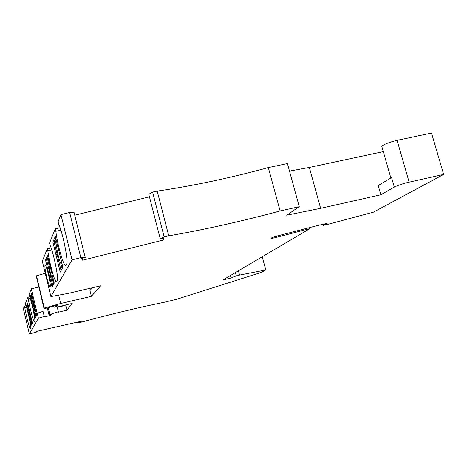 <?xml version="1.0" encoding="UTF-8"?>
<svg xmlns="http://www.w3.org/2000/svg" width="467" height="467" viewBox="0 0 467 467"><rect width="100%" height="100%" fill="white"/><g stroke="black" fill="none" stroke-linecap="round" stroke-linejoin="round"><path stroke-width="0.7" d="M79.524 322.306L77.65 322.732L78.672 322.796L81.24 322.183C111.28 314.046 139.008 307.391 164.425 302.225L176.269 299.382L261.059 272.5L265.781 269.967L239.577 275.081L236.255 275.869L231.107 277.97L223.051 279.885L310.059 228.556L276.902 237.23C272.851 238.322 270.854 238.619 270.918 238.129L275.081 236.535L316.55 225.783L327.075 223.366L323.018 225.438L328.383 224.207L373.425 212.146L443.65 174.43L409.145 182.142C402.694 183.683 397.75 185.335 394.311 187.086L380.833 194.768L320.636 208.323L286.709 215.199L299.265 206.694L280.118 210.973C241.095 221.434 203.974 229.723 168.762 235.853L164.145 236.886L160.239 238.824L163.759 237.942L163.52 239.991L82.606 260.189L81.667 258.426L85.222 257.539L80.803 257.644L72.046 259.827L50.891 296.557L67.604 293.504L100.697 285.827L91.363 296.329L60.71 303.503L44.277 308.045L44.003 308.524L49.747 307.607L50.127 306.994L57.564 305.249L56.881 306.264L53.909 307.233L62.169 306.334L62.648 305.669L72.198 303.427L66.921 310.158L57.89 312.289L58.322 311.687L48.959 314.811L51.335 314.501L50.751 315.371L43.933 316.982L44.254 316.457L38.428 318.202L29.368 333.928L37.162 331.862L35.218 332.3L37.051 331.243L81.643 321.197L79.524 322.306L79.378 321.71M38.919 287.071L31.295 288.816L37.156 313.229L43.028 311.372L44.254 316.457M37.208 313.129L38.428 318.202M262.238 256.768L265.781 269.967M380.833 194.768L378.206 185.557L391.579 177.571L394.311 187.086M239.577 275.081L238.444 270.807M236.255 275.869L235.391 272.605M231.107 277.97L230.459 275.518M310.059 228.556L309.738 227.382M50.751 315.371L50.582 314.67M322.72 224.364L323.018 225.438M382.006 147.14L381.737 146.189L382.42 145.628C385.771 143.608 390.657 141.851 397.078 140.357L431.526 133.072L443.65 174.43M45.258 273.312L36.496 275.787L36.309 276.254L44.003 308.524M51.825 250.049L47.844 250.925L47.307 248.718L42.322 261.199L50.891 296.557M47.307 248.718L51.107 247.884M60.873 230.184L55.853 231.27L55.258 228.818L49.578 243.038L50.132 245.315C53.699 253.225 58.918 279.132 57.289 280.714L56.56 281.875C55.013 283.142 49.251 262.553 47.844 250.925M55.258 228.818L60.074 227.779M85.222 257.539L74.125 212.695L69.647 212.467L60.932 214.616L58.077 221.761L58.696 224.294C62.835 232.77 68.608 261.917 66.6 263.989L65.678 265.46C63.763 266.99 57.313 244.387 55.853 231.27M149.44 196.794L74.743 215.205M299.265 206.694L287.415 163.555L268.309 167.6C229.519 178.125 192.486 185.959 157.21 191.102L152.604 192.077L148.798 194.301L160.239 238.824M383.296 151.635L309.312 167.455L289.487 171.097M26.024 305.663L24.412 306.037L23.35 308.705L29.368 333.928M29.789 296.854L27.909 297.286L25.44 303.474L25.802 305.009C27.932 310.888 31.511 327.852 30.74 328.377L30.431 328.879C29.748 329.556 25.918 315.079 24.774 307.537L24.412 306.037M31.295 288.816L29.088 294.333L29.485 295.973C31.814 302.202 35.65 320.496 34.762 321.15L34.406 321.728C33.612 322.481 29.491 307.041 28.294 298.898L27.909 297.286M320.636 208.323L309.312 167.455M280.118 210.973L268.309 167.6M37.021 331.261L37.162 331.862M168.762 235.853L157.21 191.102M77.65 322.732L77.504 322.131M152.604 192.077L164.145 236.886M163.036 238.123L163.52 239.991M82.139 258.304L82.606 260.189M32.439 323.1L27.617 302.96L26.596 305.424L31.318 325.16L32.439 323.1M33.688 302.645L31.558 293.474L30.373 296.335L35.463 317.554L36.765 315.161L33.688 302.645M80.803 257.644L69.647 212.467M60.932 214.616L72.046 259.827M49.87 278.005L52.071 287.071L54.23 283.107L47.453 255.227L45.492 259.95L49.87 278.005L50.932 277.766L46.548 259.716L47.301 257.93L47.99 257.772M52.894 242.134L60.214 272.121L62.876 267.241L55.31 236.32L52.894 242.134L54.067 241.877L54.989 239.682L55.842 239.495M48.375 274.339C46.875 268.402 45.778 265.326 45.083 265.11C44.587 266.295 45.159 270.469 46.811 277.637C48.288 283.527 49.385 286.61 50.103 286.89C50.617 285.781 50.039 281.595 48.375 274.339M91.363 296.329L89.944 290.585L92.303 287.777M60.71 303.503L58.673 295.138M36.496 275.787L44.277 308.045M66.921 310.158L65.654 304.963M58.322 311.687L57.178 306.959M56.881 306.264L56.682 305.453M27.932 304.268L27.366 305.243L31.884 324.121M26.596 305.424L27.366 305.243M29.053 308.944L27.763 304.303M32.316 323.333L31.569 319.457M28.878 308.985C29.474 312.995 30.314 316.498 31.4 319.498M31.925 294.992L31.201 296.142L36.07 316.439M30.373 296.335L31.201 296.142M33.134 300.024L31.657 295.056M36.572 315.523L35.848 311.337M32.865 300.088C33.484 304.443 34.389 308.214 35.58 311.401M53.67 284.134L52.386 278.852C50.745 274.987 49.572 270.159 48.866 264.369L47.301 257.93M52.847 285.646L50.932 277.766M49.479 263.557L47.815 256.71M54.172 283.212L52.853 277.421M53.075 278.694L52.386 278.852M49.636 264.194L48.866 264.369M45.492 259.95L46.548 259.716M47.681 268.974L48.737 268.735M48.317 271.117L49.379 270.883M49.391 275.53L50.448 275.291M62.082 268.694L60.652 262.845C59.414 261.339 56.816 250.691 56.735 246.81L54.989 239.682M61.066 270.556L54.067 241.877M56.046 254.462L57.219 254.206M55.328 252.116L56.501 251.853M57.237 259.343L58.41 259.08M57.768 262.098L58.941 261.835M57.762 246.325L55.713 237.96M62.701 267.556L61.142 260.16M61.504 262.658L60.652 262.845M57.82 246.57L56.735 246.81M26.485 307.14L24.774 307.537M30.291 298.436L28.294 298.898M276.902 237.23L276.592 236.104M49.841 314.437L48.247 307.846M409.145 182.142L397.078 140.357M47.313 307.998L48.959 314.811M390.856 178.003L381.737 146.189M53.909 307.233L53.652 306.165"/></g></svg>
